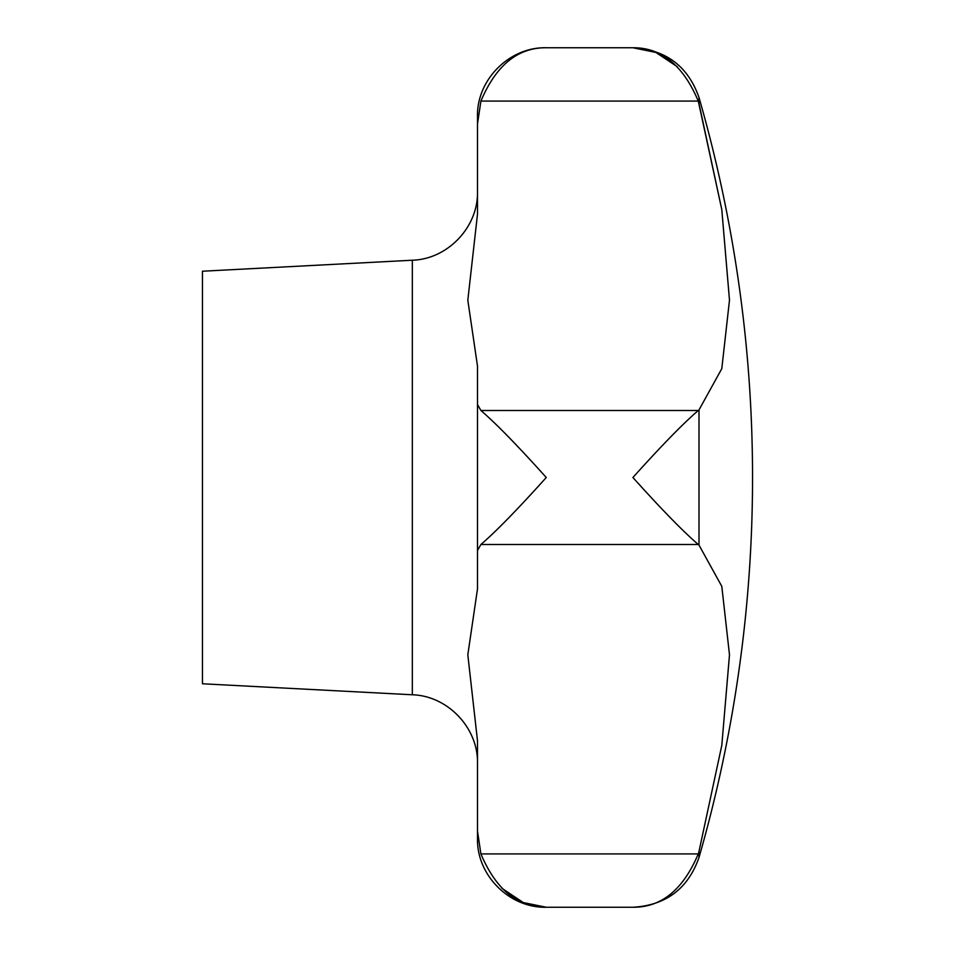 <?xml version="1.0" encoding="UTF-8"?>
<svg xmlns="http://www.w3.org/2000/svg" width="955" height="955" viewBox="0 0 955 955"><rect width="100%" height="100%" fill="white"/><g stroke="black" fill="none" stroke-linecap="round" stroke-linejoin="round"><path stroke-width="1.43" d="M699 545.09L721.801 586.346L729.489 654.808L721.801 745.378L699 851.43L721.801 745.378L729.489 654.808L721.801 586.346L699 545.09L699 409.91L698.272 410.495C683.123 423.531 661.338 445.866 632.914 477.5C661.338 509.134 683.123 531.469 698.272 544.505L699 545.09M412.333 260.226L412.333 694.774L202.46 683.78L202.46 271.22L412.333 260.226C447.764 259.211 478.348 226.992 477.5 191.549M501.888 888.281L523.28 902.559L546.26 907.25C517.837 907.489 496.051 889.714 480.902 853.925L477.5 831.041L477.5 740.853L467.819 654.808L477.5 588.901L477.5 550.474L480.902 544.505C496.051 531.469 517.837 509.134 546.26 477.5C517.837 445.866 496.051 423.531 480.902 410.495L477.5 404.526L477.5 366.099L467.819 300.192L477.5 214.147L477.5 123.959L480.902 101.075C496.051 65.286 517.837 47.511 546.26 47.75L632.914 47.75C661.338 47.511 683.123 65.286 698.272 101.075L721.801 209.623L729.489 300.192L721.801 209.623L699 103.57L699 97.506C688.006 66.265 665.981 49.672 632.914 47.75L655.894 52.441L677.298 66.719M477.5 550.474L477.5 404.526M477.5 831.865L477.5 838.49C476.557 875.234 509.528 908.193 546.26 907.25L632.914 907.25C665.981 905.328 688.006 888.735 699 857.495L699 851.43L698.272 853.925C683.123 889.714 661.338 907.489 632.914 907.25C661.338 907.489 683.123 889.714 698.272 853.925L480.902 853.925M729.489 300.192L721.801 368.654L699 409.91M477.5 123.959L477.5 116.51C476.557 79.766 509.528 46.807 546.26 47.75C517.837 47.511 496.051 65.286 480.902 101.075L698.272 101.075M477.5 477.5L477.5 366.099M480.902 544.505L698.272 544.505M480.902 410.495L698.272 410.495M699 857.495A1375.2 1375.2 0 0 0 699 97.506M412.333 694.774C447.764 695.789 478.348 728.008 477.5 763.451"/></g></svg>
